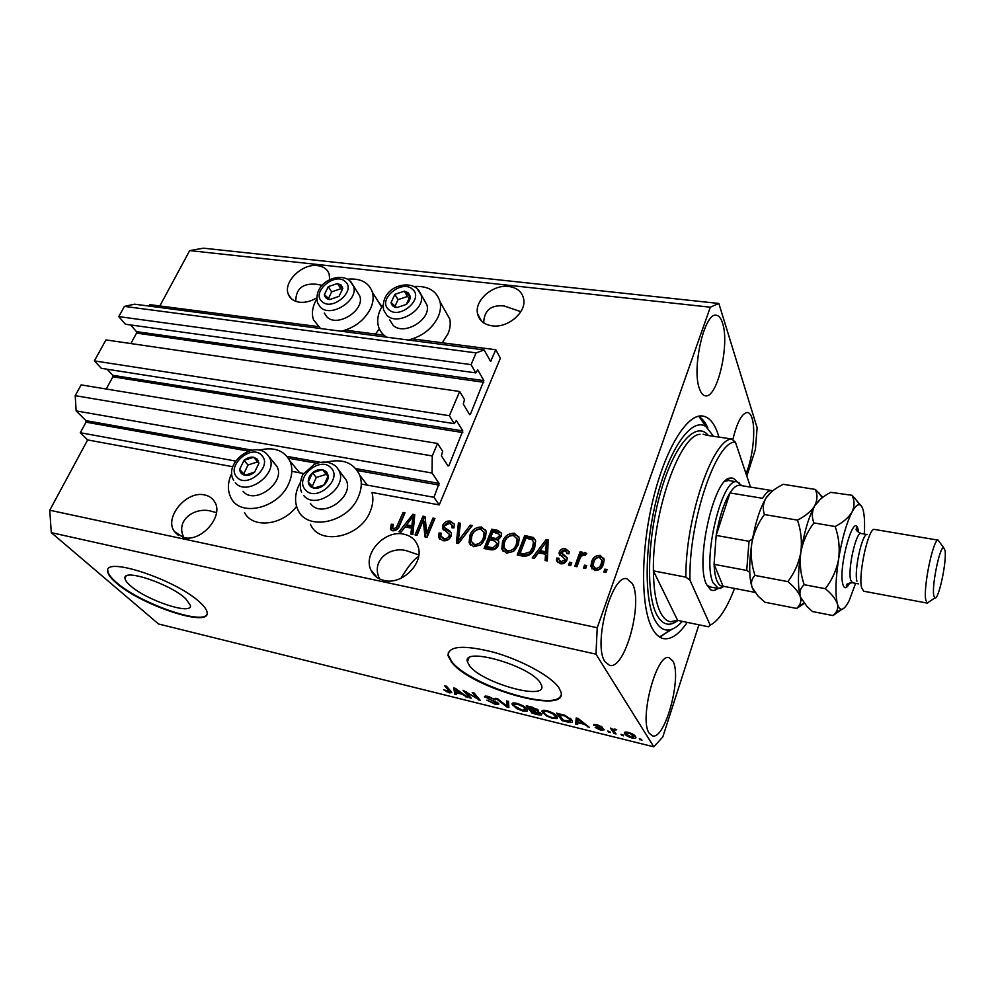 <?xml version="1.0" encoding="UTF-8"?>
<svg xmlns="http://www.w3.org/2000/svg" width="995" height="995" viewBox="0 0 995 995"><rect width="100%" height="100%" fill="white"/><g stroke="black" fill="none" stroke-linecap="round" stroke-linejoin="round"><path stroke-width="1.49" d="M433.957 497.301L439.255 504.913L500.361 358.212L495.808 349.755L490.597 361.459L484.13 349.942L476.083 352.902L471.083 364.643L475.772 372.889L477.737 369.829L483.856 380.637L470.424 414.268L469.615 414.629L463.284 404.069L464.491 399.592L459.665 391.495L449.367 415.699L454.317 423.659L456.357 420.45L462.799 430.885L448.932 465.598L448.086 466.021L441.407 455.859L442.651 451.27L437.564 443.459L432.253 455.934L432.054 473.023L439.106 483.396L433.957 497.301L361.272 484.03M437.564 443.459L81.142 384.891L75.21 395.662L76.155 410.898L85.943 420.661L86.03 422.166L80.296 432.726L235.616 461.083M291.821 471.344L303.699 473.521M80.296 432.726L87.647 439.927L232.768 466.742M310.44 524.29C319.271 545.919 360.028 537.686 370.078 511.828C372.976 505.025 373.61 498.582 371.993 492.475L439.255 504.913M76.155 410.898L432.054 473.023M75.21 395.662L432.253 455.934M107.112 369.22L112.783 375.314L112.87 376.806L106.254 389.02M449.367 415.699L94.376 360.887L101.316 368.312L454.317 423.659M94.376 360.887L105.93 339.917L459.665 391.495M130.668 324.967L136.464 331.633L136.539 333.114L130.892 343.549M484.13 349.942L134.623 304.184L124.4 306.385L118.766 316.609L125.432 324.233L475.772 372.889M118.766 316.609L471.083 364.643M124.4 306.385L476.083 352.902M149.026 306.074L149.797 304.657L318.002 326.584M345.29 330.141L383.958 335.178M412.515 338.897L495.808 349.755M130.357 585.669C146.452 600.383 192.383 615.619 190.431 605.457L185.754 598.766C170.618 584.065 122.758 568.033 125.009 578.282C125.146 580.209 126.925 582.672 130.357 585.669M469.578 665.842C482.028 683.005 546.504 701.089 541.703 685.742L540.098 682.508C529.104 665.245 461.991 646.389 467.401 661.774L469.578 665.842M451.568 662.172C471.021 688.179 568.058 715.43 561.006 692.097L558.767 687.52C550.944 676.165 521.591 660.12 493.769 652.272C463.546 644.71 448.297 645.83 448.024 655.655L451.568 662.172M448.372 652.198L448.235 655.12L451.78 661.638C469.453 685.219 555.857 712.221 561.006 695.207M116.092 582.821C140.904 605.159 210.02 628.044 207.147 612.634C206.91 610.034 204.622 606.739 200.293 602.734C177.695 580.433 104.139 555.695 107.671 571.317C107.87 574.326 110.681 578.157 116.092 582.821M107.671 571.317L107.908 570.856C108.119 573.854 110.918 577.685 116.328 582.349C139.312 602.995 202.507 625.407 206.935 614.288M322.156 285.316L316.509 284.259C302.716 283.04 295.801 288.737 295.776 301.336M329.706 279.732L329.121 273.948C327.318 269.172 323.462 266.386 317.542 265.615C302.094 263.24 282.791 282.194 288.388 294.408C290.241 298.811 293.948 301.41 299.532 302.219C305.166 302.803 310.888 301.373 316.684 297.915M216.487 512.599L211.91 511.442C196.164 506.169 174.635 519.614 183.913 537.623M204.622 494.95C186.438 490.311 163.715 517.698 174.473 531.628L183.64 537.574C201.537 542.462 224.36 515.659 214.51 501.629C212.321 498.085 209.025 495.858 204.622 494.95M520.82 311.671L504.092 305.95C490.97 304.681 484.179 310.316 483.682 322.853M508.768 286.473C492.985 284.197 474.329 300.415 477.55 313.736C479.167 320.527 484.005 324.557 492.09 325.838C507.562 328.313 526.305 312.567 523.743 299.346C522.3 291.995 517.313 287.717 508.768 286.473M514.552 318.798L519.452 313.699M418.82 554.924L407.191 550.969C391.396 545.633 370.19 559.75 379.592 578.953M403.783 534.178C384.99 529.551 362.814 553.444 370.861 569.924C373.361 575.483 377.789 579.003 384.145 580.495C402.428 585.346 424.654 562.511 417.9 546.044C415.5 539.676 410.786 535.708 403.783 534.178M401.022 578.244C408.286 566.205 414.144 558.954 418.596 556.491M649.225 733.24L652.434 735.865C665.145 740.305 682.321 676.289 672.819 660.979L669.137 657.67C656.663 652.533 638.815 719.447 649.225 733.24M746.001 473.67C752.767 458.073 755.901 429.765 752.058 418.248C750.926 414.679 749.397 412.751 747.469 412.477C741.984 413.024 737.071 422.166 732.755 439.927M699.597 389.107C701.114 393.286 703.042 395.525 705.405 395.823C717.283 398.684 729.969 344.171 722.519 323.014C720.989 318.151 718.9 315.564 716.263 315.253C704.435 311.933 691.376 369.269 699.597 389.107M605.035 661.737L609.574 665.381C625.009 670.232 643.541 602.025 632.198 583.431L627.012 578.841C611.825 573.257 592.56 644.934 605.035 661.737M375.426 334.071L379.306 328.835M316.721 299.159L315.241 301.883C312.181 308.326 311.609 314.308 313.512 319.855L320.527 328.524M341.248 331.235C354.705 327.753 364.469 320.216 370.538 308.612C373.2 302.766 373.821 297.306 372.404 292.219C368.772 282.406 360.488 278.053 347.529 279.172M444.466 309.619L449.74 318.972C450.772 323.698 450.163 328.673 447.937 333.872L442.24 342.778M386.657 337.181C382.565 334.594 379.841 331.061 378.486 326.621C377.005 321.323 377.603 315.713 380.289 309.806L382.963 305.079M414.044 286.485C428.049 285.702 436.73 290.814 440.051 301.821C441.071 306.584 440.437 311.597 438.148 316.858C432.203 328.748 422.266 336.472 408.336 340.016M296.56 506.355C282.679 525.484 252.705 528.88 244.546 512.624M259.148 450.175C273.675 446.631 283.898 450.175 289.831 460.809C292.828 467.675 292.443 475.336 288.674 483.781C278.389 508.209 240.467 517.437 231.138 498.134C227.295 490.784 227.494 482.5 231.748 473.272M300.092 482.961L298.711 485.659C294.831 494.341 294.545 502.351 297.841 509.664C306.659 531.492 348.039 522.997 358.374 496.828C361.695 489.067 362.143 481.854 359.73 475.187C353.735 462.7 342.628 458.347 326.41 462.128M718.937 437.091L717.706 433.223C714 422.726 708.95 416.98 702.545 416.01C687.097 413.634 665.307 448.608 652.981 499.9C640.556 551.081 640.668 607.261 652.173 628.268C655.431 634.337 659.25 637.795 663.653 638.641C671.152 639.748 679.025 634.337 687.234 622.385M87.647 439.927L49.75 510.236L51.292 532.636L595.98 654.163L653.802 746.822L662.807 736.934L698.925 624.798M746.822 476.107L755.404 449.454L757.12 427.75L718.85 303.463L710.318 307.194L597.236 627.733L595.98 654.163M423.298 520.36L417.017 535.322L415.064 534.937L422.95 516.181L425.027 516.579L426.718 533.071L432.962 518.084L434.927 518.457L427.091 537.3L424.977 536.89L423.298 520.36L424.38 521.853L425.935 537.076M451.108 536.28C449.267 539.8 446.494 541.255 442.775 540.646L438.621 537.375L439.031 532.984L441.108 533.121L440.885 536.069L443.869 538.457C446.158 538.929 447.899 538.084 449.081 535.957L449.267 534.178L442.489 528.37L442.763 525.236C444.417 521.989 446.966 520.621 450.424 521.131L454.329 524.191L453.994 527.897L451.904 527.76L452.103 525.236L449.578 523.345L444.715 525.671L444.504 527.524L450.001 531.168L451.419 533.158L451.108 536.28M472.314 525.547L458.484 543.469L456.406 543.059L458.384 522.91L460.449 523.295L458.247 541.006L470.225 525.149L472.314 525.547M473.67 546.728L469.118 542.573L469.802 535.608C471.854 529.9 475.784 527.039 481.568 527.039L486.232 531.38L485.373 538.37L480.61 544.899L473.67 546.728M506.554 553.183L501.866 548.979L502.463 541.914C504.49 536.131 508.445 533.245 514.34 533.245L519.266 538.146L518.383 544.738L513.619 551.354L506.554 553.183M538.419 552.834L534.402 558.382L532.201 557.946L546.155 539.551L548.22 539.937L547.325 560.919L545.111 560.483L545.546 554.227L538.419 552.834M607.074 569.563L606.042 572.461L603.828 572.025L604.861 569.128L607.074 569.563M718.85 303.463L203.39 248.178L189.684 250.603L710.318 307.194M189.684 250.603L159.847 305.962M49.75 510.236L597.236 627.733M381.968 306.634L378.05 301.286M603.48 563.916C602.186 568.344 599.288 570.545 594.774 570.521L590.856 566.254L591.615 561.777C592.92 557.461 595.794 555.322 600.234 555.359L604.176 559.812L603.48 563.916M586.727 565.583L585.682 568.456L583.493 568.033L584.538 565.16L586.727 565.583M579.712 559.19L576.951 566.74L574.774 566.317L580.11 551.777L582.274 552.2L581.428 554.513L584.936 552.424L586.702 553.593L585.135 555.521L583.754 554.974L581.192 556.292L579.712 559.19M571.764 562.66L570.707 565.521L568.543 565.098L569.6 562.237L571.764 562.66M566.939 560.023C565.583 562.983 563.307 564.215 560.11 563.717L556.578 560.483L556.727 558.058L558.966 558.22L558.854 559.725L561.031 561.665L564.65 559.961L564.799 559.003L559.066 553.705L559.302 551.914C560.595 549.277 562.685 548.22 565.583 548.73L569.128 551.727L568.966 553.792L566.715 553.63L566.802 552.486L564.899 550.795L561.454 552.71L567.274 557.834L566.939 560.023M534.676 547.747C532.81 553.618 528.967 556.429 523.171 556.18L517.213 555.011L524.751 535.484L533.482 537.536L535.683 540.981L534.676 547.747M498.42 545.16C496.766 548.892 494.017 550.409 490.174 549.7L484.092 548.506L491.741 529.228L497.848 530.385L501.654 533.395L501.356 536.255L497.562 539.887L498.843 541.815L498.42 545.16M405.04 526.902L401.035 532.188L399.02 531.79L412.888 514.278L414.778 514.639L412.863 534.502L410.835 534.104L411.569 528.171L405.04 526.902M392.789 530.82L390.463 528.942L391.296 524.228L393.311 524.365L392.702 527.773L393.809 528.656L396.333 527.624L403.099 512.425L405.027 512.786L399.654 525.397C398.51 529.004 396.221 530.808 392.789 530.82M466.133 692.234L471.17 698.192L469.391 697.756L463.023 690.244L477.277 698.502L472.264 692.508L474.068 692.955L480.336 700.455L466.133 692.234L466.369 691.612M498.52 703.291L498.831 703.851C498.806 704.684 497.45 704.771 494.789 704.099L486.891 700.144L494.229 703.266L496.716 702.868L484.441 696.562L488.159 696.326L495.41 699.908L488.955 697.221L486.431 697.296L487.811 698.515L498.52 703.291M508.47 701.375L508.88 707.507L506.99 707.035L495.672 698.241L497.562 698.701L507.139 706.375L506.554 700.915L508.47 701.375M522.835 711.027L516.679 708.577L512.052 704.124C511.803 702.88 513.383 702.619 516.803 703.341C521.977 704.933 525.348 706.798 526.915 708.95L527.176 711.189L522.835 711.027L523.072 710.355M552.635 718.39L546.429 715.915L541.939 711.549C541.653 710.231 543.307 709.957 546.889 710.716C552.15 712.321 555.521 714.211 557.001 716.35L557.125 718.577L552.635 718.39L552.872 717.718M577.672 722.668L577.647 724.484L575.657 723.999L576.204 717.98L578.095 718.44L589.326 727.37L584.14 724.26L577.672 722.668L577.896 722.009M641.29 739.31L641.949 740.367L639.287 738.825L641.29 739.31M51.292 532.636L158.553 623.977L653.802 746.822M635.469 736.449L635.855 737.245C636.215 738.352 634.909 738.601 631.962 737.979C628.044 736.773 625.668 735.404 624.835 733.887L624.45 733.104C624.114 732.021 625.407 731.785 628.33 732.382C632.248 733.589 634.623 734.944 635.469 736.449M622.945 734.795L623.641 735.84L621.676 735.355L620.979 734.298L622.945 734.795M614.164 731.176L616.029 733.962L614.077 733.477L610.433 728.079L612.995 729.422L616.738 729.783L613.766 730.156L614.164 731.176M609.699 731.524L610.408 732.581L607.746 731.039L609.699 731.524M604.413 729.733L601.005 730.33L595.184 727.457L600.607 729.596L602.634 729.546L601.776 728.788L593.654 724.87L597.062 724.708L602.597 727.357L595.682 725.566L604.413 729.733M571.752 719.945L572.411 721.188C572.859 722.581 571.229 722.843 567.498 721.984L562.113 720.654L556.603 713.166L564.837 715.305L571.752 719.945M541.404 713.763L541.74 714.373C541.79 715.256 540.422 715.33 537.636 714.609L532.126 713.241L526.33 705.754L531.927 707.122L538.345 710.243L537.524 711.325L541.404 713.763M456.17 692.731L456.593 694.597L454.765 694.137L453.745 687.98L455.499 688.403L467.389 697.259L462.14 694.211L456.17 692.731L456.406 692.11M449.255 692.856L443.583 689.635L449.852 691.873L444.715 685.766L446.494 686.202L450.922 691.314L451.742 692.595L449.255 692.856L449.541 692.122M640.233 739.049L639.959 739.87M632.173 737.357L631.962 737.979M625.445 732.059L624.835 733.887M634.798 735.616L634.176 735.541M628.79 733.153L626.502 733.725L626.813 734.372L631.514 737.22L633.815 736.648L628.989 732.556M633.902 734.845L633.516 736.014M621.95 734.546L621.676 735.355M614.624 731.86L614.077 733.477M615.358 729.223L615.109 729.957M614.176 728.937L613.828 729.994M608.729 731.288L608.455 732.096M602.87 728.489L602.56 729.385M602.012 728.091L601.776 728.788M594.102 724.372L593.816 725.193M600.992 726.139L600.706 726.972M577.709 721.636L576.578 721.35L575.657 723.999M576.578 721.35L576.876 718.141M587.622 726.014L587.324 726.872M584.413 723.464L584.14 724.26M577.871 720.206L577.672 721.947L582.883 723.241L577.709 718.987L577.871 720.206M583.157 722.457L582.883 723.241M567.735 721.313L567.498 721.984M562.623 719.223L562.113 720.654M571.715 719.895L569.986 719.683M559.165 714.522L563.369 720.256L570.421 721.101L569.837 719.46L565.11 716.101L559.165 714.522L559.401 713.85M562.623 714.659L562.386 715.318M565.334 715.48L565.11 716.101M570.235 718.315L569.837 719.46M571.105 719.149L570.421 721.101M546.665 715.256L546.429 715.915M544.315 711.089L543.606 710.281L542.661 712.905M557.561 717.358L557.125 718.577M556.901 716.213L555.882 716.189M547.573 711.599C544.899 711.027 543.668 711.226 543.917 712.209L544.551 713.378C545.658 714.957 548.121 716.338 551.976 717.519C554.65 718.079 555.869 717.868 555.633 716.873L553.033 713.975L547.573 711.599L547.797 710.952M553.282 713.278L553.033 713.975M555.471 714.783L555.086 715.865M532.611 711.922L532.126 713.241M538.046 709.908L537.524 711.325M528.88 707.097L530.621 709.348L536.74 710.243L528.88 707.097L529.129 706.438M536.877 709.037L536.566 709.908M531.293 710.219L533.308 712.83L539.763 713.713L531.293 710.219L531.529 709.572M539.862 712.432L539.539 713.315M516.915 707.942L516.679 708.577M514.427 703.652L513.818 702.98L512.86 705.567M527.574 710.107L527.176 711.189M526.852 708.875L525.907 708.838M517.512 704.236L514.005 704.783L514.713 706.04L522.139 710.156L525.646 709.559L522.935 706.587L517.512 704.236L517.748 703.589M523.183 705.903L522.935 706.587M525.422 707.445L525.037 708.477M508.694 704.647L507.947 704.472L506.99 707.035M507.089 706.139L508.047 703.564L507.139 706.375M508.047 703.564L507.786 701.214M495.025 703.453L494.789 704.099M497.015 702.072L496.716 702.868M485.237 695.94L484.776 697.147M493.98 698.701L493.669 699.56M489.192 696.6L488.955 697.221M469.827 696.6L469.391 697.756M477.724 697.333L477.277 698.502M478.894 698.726L478.421 699.982M455.946 691.674L454.765 694.137M455.735 691.625L455.324 689.013M455.312 688.95L455.212 688.329M465.809 696.09L465.536 696.798M462.401 693.54L462.14 694.211M455.735 690.207L455.996 691.998L460.809 693.192L455.3 688.975L455.735 690.207M461.058 692.545L460.809 693.192M446.419 691.015L446.158 691.674M450.337 690.629L449.852 691.873M605.084 572.274L605.681 570.62L604.861 569.128M605.681 570.62L606.627 570.807M591.963 568.953L592.448 563.282L591.615 561.777M592.448 563.282C593.766 558.966 596.627 556.827 601.055 556.864L600.234 555.359M601.055 556.864L603.928 558.518M594.127 567.71L596.415 569.924C599.376 569.687 601.254 568.083 602.037 565.135L602.647 561.802L601.739 559.688M599.425 557.424C596.465 557.673 594.6 559.252 593.804 562.2L593.194 565.633L595.582 568.431C598.555 568.195 600.433 566.59 601.216 563.63L601.826 560.297L599.425 557.424M602.037 565.135L601.216 563.63M596.415 569.924L595.582 568.431M584.786 568.282L585.383 566.64L584.538 565.16M585.383 566.64L586.279 566.814M576.093 566.578L580.956 553.282L580.11 551.777M580.956 553.282L581.814 553.456M581.963 555.459L581.428 554.513M583.306 554.949L585.781 553.929L584.936 552.424M569.874 565.359L570.471 563.717L569.6 562.237M570.471 563.717L571.317 563.891M557.598 562.536L556.727 558.058M557.61 559.538L558.842 559.638M559.7 561.13L561.914 563.158L561.031 561.665M561.914 563.158L565.533 561.454L564.65 559.961M565.533 561.454L564.65 558.556M560.011 555.508L559.302 551.914M560.185 553.419C561.478 550.782 563.568 549.725 566.453 550.223L565.583 548.73M566.453 550.223L569.078 551.466M567.623 553.693L566.827 552.673M562.386 554.377L561.789 553.369M562.66 554.862L567.249 557.685M533.992 558.307L546.106 542.325M546.466 541.852L547.063 541.056L546.155 539.551M547.063 541.056L548.17 541.268M546.118 560.683L546.454 555.707L545.546 554.227M539.986 550.67L540.894 552.163L546.628 553.27L547.325 543.295L546.417 541.79L539.986 550.67L545.72 551.777L546.417 541.79M546.628 553.27L545.72 551.777M518.631 555.285L525.683 536.989L524.751 535.484M525.683 536.989L534.402 539.041L533.482 537.536M534.402 539.041L535.372 539.8M533.507 548.805L532.574 547.312L533.457 542.026L532.201 539.763L525.957 538.158L520.198 553.12L521.144 554.601L524.738 555.309L530.87 553.431L533.507 548.805L534.377 543.519L533.308 541.417M530.87 553.431L529.937 551.951L532.574 547.312M524.738 555.309L523.793 553.829L529.937 551.951M520.198 553.12L523.793 553.829M503.209 551.429L501.866 548.979M502.848 550.446L503.433 543.407L502.463 541.914M503.433 543.407C505.448 537.623 509.403 534.738 515.286 534.75L514.34 533.245M515.286 534.75L518.83 536.703M505.074 549.688L508.395 552.374C512.848 552.362 515.796 550.16 517.263 545.77L518.096 541.205L516.865 538.295M513.47 535.509C508.942 535.546 505.957 537.822 504.515 542.35L503.831 547.349L507.438 550.894C511.89 550.882 514.85 548.668 516.318 544.277L517.052 538.942L513.47 535.509M518.096 541.205L517.151 539.713M517.263 545.77L516.318 544.277M508.395 552.374L507.438 550.894M485.572 548.792L492.724 530.733L491.741 529.228M492.724 530.733L501.542 532.997M498.682 541.317L497.562 539.887M497.326 546.267L496.356 544.775L496.604 542.673L493.508 540.583L489.727 539.862L487.04 546.641L488.035 548.121L494.192 549.053L497.326 546.267L497.587 544.165L496.716 542.835M499.54 538.792L500.385 535.832L499.701 534.775M500.149 537.673L499.179 536.181L499.415 534.34L492.898 531.865L490.622 537.611L491.605 539.091L497.637 539.949M497.313 539.999L496.331 538.506L499.179 536.181M490.622 537.611L496.331 538.506M494.192 549.053L493.209 547.586L496.356 544.775M492.102 548.917L491.12 547.437L493.209 547.586M487.04 546.641L491.12 547.437M470.548 545.148L469.118 542.573M470.137 544.041L470.809 537.089L469.802 535.608M470.809 537.089C472.874 531.38 476.779 528.532 482.563 528.532L481.568 527.039M482.563 528.532L485.858 530.285M472.389 543.407L475.573 545.944C479.926 545.919 482.861 543.73 484.354 539.402L485.224 534.9L483.931 531.902M480.685 529.265C476.232 529.315 473.272 531.566 471.804 536.031L471.132 541.243L474.553 544.464C478.918 544.439 481.854 542.25 483.359 537.909L484.105 532.449L480.685 529.265M485.224 534.9L484.229 533.407M484.354 539.402L483.359 537.909M475.573 545.944L474.553 544.464M457.563 543.282L459.416 524.402L458.384 522.91M459.416 524.402L460.287 524.564M459.267 542.449L458.247 541.006M459.603 542.014L471.232 526.641L470.225 525.149M439.865 539.327L440.088 534.452L439.031 532.984M440.088 534.452L440.797 534.502M441.967 537.623L444.927 539.924L443.869 538.457M444.927 539.924C447.215 540.397 448.956 539.564 450.126 537.424L449.081 535.957M450.126 537.424L449.479 534.477M443.608 530.061L443.807 526.728L442.763 525.236M443.807 526.728C445.462 523.482 448.011 522.114 451.456 522.624L450.424 521.131M451.456 522.624L454.217 523.867M453.235 527.847L452.302 525.509M445.611 529.191L451.046 532.648L450.001 531.168M416.644 535.248L424.019 517.674L422.95 516.181M424.019 517.674L425.151 517.885M432.962 518.084L434.031 519.577L427.8 534.551L426.718 533.071M400.985 532.176L402.241 530.584M405.139 526.927L406.694 524.962M413.248 516.703L413.982 515.758L412.888 514.278M413.982 515.758L414.654 515.895M412.092 534.352L412.664 529.638L411.569 528.171M406.607 524.838L407.701 526.318L412.95 527.338L414.107 517.873L413.024 516.393L406.607 524.838L411.855 525.857L413.024 516.393M412.95 527.338L411.855 525.857M391.296 524.228L392.416 525.696L391.595 530.397L390.463 528.942M393.199 528.407L394.94 530.124L393.809 528.656M394.94 530.124L397.453 529.091L396.333 527.624M397.453 529.091L404.206 513.905L403.099 512.425M257.382 459.217L253.625 457.24C250.317 456.767 247.096 457.812 243.986 460.362L239.646 469.329C239.969 472.525 241.735 474.503 244.944 475.237C248.277 475.722 251.511 474.69 254.645 472.103L258.986 463.085L257.382 459.217M256.474 460.362L253.625 457.24L243.986 460.362L239.646 469.329L244.944 475.237L254.645 472.103L258.986 463.085L256.474 460.362M243.066 491.256C254.31 505.671 286 482.5 276.983 466.493L273.14 461.941M258.911 463.284L257.618 461.879L248.029 464.976L243.725 473.881M248.029 464.976L243.986 460.362M257.618 461.879L253.625 457.24M341.173 285.055L337.467 283.513L328.275 286.659L324.395 294.657C324.83 297.418 326.609 299.047 329.731 299.545L338.996 296.386L342.852 288.351L341.173 285.055M340.302 286.162L337.467 283.513L328.275 286.659L324.395 294.657L329.731 299.545L338.996 296.386L342.852 288.351L340.302 286.162M324.32 313.052L326.907 316.858C337.268 327.927 365.202 310.204 359.78 296.012L356.819 291.348M342.23 289.955L340.85 288.712L331.696 291.846L328.487 298.475M331.696 291.846L328.275 286.659M340.85 288.712L337.467 283.513M408.248 292.766L404.343 291.162L394.853 294.383L391.072 302.579C391.607 305.428 393.51 307.107 396.794 307.617L406.346 304.395C409.181 301.821 410.437 299.072 410.114 296.149L408.248 292.766M407.365 293.886L404.343 291.162L394.853 294.383L391.072 302.579L396.794 307.617L406.346 304.395L410.114 296.149L407.365 293.886M389.754 319.955L393.05 325.228C403.771 336.21 431.482 319.644 426.954 304.967L423.733 299.408M409.38 298.114L407.477 296.46L398.025 299.644L395.027 306.161M398.025 299.644L394.853 294.383M407.477 296.46L404.343 291.162M326.472 471.692L322.492 469.64C319.009 469.142 315.689 470.2 312.529 472.812C309.507 475.585 308.089 478.67 308.263 482.04C308.711 485.349 310.614 487.376 313.997 488.147C317.492 488.669 320.838 487.612 324.034 484.963C327.069 482.152 328.474 479.055 328.263 475.672L326.472 471.692M325.539 472.861L322.492 469.64L312.529 472.812L308.263 482.04L313.997 488.147L324.034 484.963L328.263 475.672L325.539 472.861M310.353 503.458L311.136 504.378C322.815 518.731 354.282 497.04 346.297 480.187L341.82 474.453M328.051 476.244L326.223 474.329L316.31 477.488L312.256 486.319M316.31 477.488L312.529 472.812M326.223 474.329L322.492 469.64M717.893 588.431C715.194 590.595 712.718 591.018 710.48 589.712L706.487 584.438C694.97 562.449 713.664 478.67 729.969 478.11C732.618 477.525 734.87 478.769 736.723 481.829M706.686 584.873L709.982 586.888M706.4 435.238L731.611 438.969C712.408 439.728 685.331 518.756 685.891 577.15L653.404 570.881C653.615 589.587 655.979 603.48 660.493 612.559C663.255 617.945 666.55 620.992 670.356 621.713L677.645 620.395L708.365 626.75L710.181 625.121C718.614 620.992 726.748 608.753 734.571 588.431M713.564 436.295L705.778 426.445C692.197 417.502 670.667 446.034 657.695 494.602C644.611 543.021 643.777 599.512 654.909 620.096C659.113 627.932 664.225 631.153 670.257 629.748C674.175 628.765 678.192 625.979 682.309 621.365M698.453 416.233L699.087 416.606C702.507 418.796 705.455 422.614 707.905 428.061M731.611 438.969L735.442 442.203C716.45 439.79 688.316 522.263 689.995 580.234L710.181 625.121M735.442 442.203L750.516 487.102M685.891 577.15L689.995 580.234M672.384 629.051L659.436 636.924M724.173 586.416L718.564 588.555L713.154 582.883C701.774 560.571 722.096 476.282 737.195 481.903L728.564 480.51L724.982 481.294M700.057 434.293C679.809 434.877 652.173 512.947 653.404 570.881L677.645 620.395M739.82 485.373L739.621 485.336C736.673 484.988 733.464 487.525 729.982 492.935C723.937 502.948 719.323 517.114 716.151 535.422L714.074 564.327C714.373 571.404 715.318 576.876 716.922 580.757C718.539 584.562 720.591 586.378 723.079 586.204L754.894 592.361M737.195 481.903L741.822 485.697M749.745 572.336L746.71 570.446L714.074 564.327L723.079 586.204M739.621 485.336L771.697 490.535C768.936 490.224 765.876 492.811 762.543 498.296L729.982 492.935L716.151 535.422L749.011 541.28L752.543 538.755M858.548 532.487L856.707 527.599C856.732 528.793 853.809 529.862 861.036 533.494L867.205 534.551C862.292 532.76 853.847 570.981 856.931 581.242M874.617 529.452L874.481 529.427C868.486 527.027 857.877 575.197 861.67 587.958L863.71 591.217L927.278 603.107M945.063 550.546L943.608 547.586C939.753 546.678 931.743 585.284 933.72 595.408L934.815 597.995C938.521 600.681 946.904 561.69 945.063 550.546M929.23 601.701L927.166 603.069L925.748 599.885C923.111 587.299 933.223 538.842 938.136 540.185L939.703 542.312M764.446 514.539C762.493 508.831 763.041 503.283 766.088 497.886C769.259 493.234 774.16 489.142 780.801 485.597L783.202 484.304L815.39 489.44C817.679 494.863 817.442 500.348 814.669 505.87C811.248 511.243 805.515 515.995 797.48 520.136L764.446 514.539C757.941 523.308 753.7 532.997 751.747 543.593C750.417 554.439 751.499 565.048 754.994 575.433L787.841 581.615C794.346 586.938 798.512 592 800.341 596.813C801.41 600.831 800.627 604.263 797.965 607.074L796.659 608.455L764.807 602.211L758.165 596.167L752.158 587.535C750.678 582.859 751.623 578.829 754.994 575.433M797.48 520.136C801.074 530.609 802.194 541.355 800.826 552.387C798.798 563.158 794.47 572.896 787.841 581.615M796.659 608.455L804.234 603.467M822.803 497.326L815.39 489.44M820.465 499.179L814.669 505.87C808.823 516.616 804.209 532.114 800.826 552.387C797.853 572.56 797.691 587.373 800.341 596.813L802.057 600.433M771.573 491.791L766.088 497.886C759.844 508.395 755.068 523.631 751.747 543.593C748.887 563.493 749.024 578.145 752.158 587.535L753.638 590.508M864.282 534.054C864.854 524.427 864.593 516.903 863.461 511.455C862.59 507.45 861.297 505.224 859.568 504.776C857.404 504.328 854.904 506.741 852.043 512.027C848.797 517.487 843.175 522.325 835.178 526.529C838.86 537.126 840.004 547.996 838.598 559.14C836.534 570.035 832.106 579.886 825.328 588.692C831.758 594.027 835.788 599.114 837.417 603.94C838.287 607.684 837.454 610.905 834.917 613.629L832.977 615.569L812.48 611.552L806.97 606.49L800.341 596.813C799.147 592.137 800.415 588.095 804.171 584.699C800.565 574.152 799.458 563.381 800.826 552.387C802.841 541.628 807.206 531.803 813.91 522.922C811.597 517.077 811.845 511.405 814.669 505.87C817.977 500.684 823.338 496.182 830.738 492.338L852.106 495.299C854.655 500.821 854.63 506.393 852.043 512.027C846.521 522.947 842.044 538.656 838.598 559.14C835.551 579.55 835.153 594.475 837.417 603.94C838.375 607.36 839.68 609.127 841.335 609.251C843.698 609.288 846.335 606.341 849.27 600.433L855.613 583.331M860.986 505.622L852.106 495.299M832.977 615.569L842.093 609.189M825.328 588.692L804.171 584.699M835.178 526.529L813.91 522.922M86.03 422.166L248.563 451.121M288.401 458.222L316.895 463.297M357.267 470.498L439.081 485.075M85.943 420.661L252.145 450.188M287.02 456.382L320.589 462.339M355.787 468.595L439.106 483.396M447.675 465.386L448.932 465.598M112.87 376.806L462.774 432.551M112.783 375.314L462.799 430.885M469.292 414.094L470.424 414.268M136.539 333.114L483.819 382.291M136.464 331.633L483.856 380.637M490.1 360.812L491.12 360.949M599.973 727.345L599.736 728.041M580.135 720.057L579.874 720.803M537.872 713.95L537.636 714.609M532.188 707.196L531.952 707.855M534.987 710.405L534.738 711.064M507.923 702.818L506.965 705.393M449.64 689.833L449.205 690.94M564.762 556.155L563.879 554.663M546.964 547.536L546.056 546.044M531.342 538.071L530.41 536.566M498.818 531.89L497.848 530.385M495.224 539.787L494.241 538.295M461.344 539.626L460.312 538.146M448.123 531.031L447.078 529.551M413.547 521.902L412.465 520.422M398.771 526.641L397.652 525.173M261.76 455.436C251.772 443.447 225.828 465.809 236.798 477.015C246.723 489.366 273.115 466.456 261.76 455.436M267.555 454.74L269.546 457.688C278.575 473.757 246.573 497.139 235.293 482.662M345.265 281.573C335.178 271.598 310.913 292.219 321.932 301.46C331.957 311.733 356.62 290.652 345.265 281.573M320.328 307.169L317.616 303.015C312.579 282.655 339.034 271.473 349.755 280.702L353.499 286.137C358.921 300.366 330.726 318.263 320.328 307.169M351.061 281.983L359.78 296.012M412.403 289.197C401.557 278.923 376.931 300.055 388.722 309.569C399.517 320.154 424.554 298.537 412.403 289.197M386.931 315.39L383.635 310.104C380.19 288.264 405.972 279.67 416.756 288.227L421.146 294.943C425.673 309.681 397.701 326.385 386.931 315.39M418.547 289.98L426.954 304.967M330.925 467.799C320.104 455.424 293.736 478.371 305.552 489.963C316.298 502.724 343.126 479.204 330.925 467.799M336.633 467.053L339.357 471.282C347.354 488.222 315.564 510.124 303.848 495.709M677.943 620.457C669.473 626.937 662.409 625.009 656.737 614.674C645.693 594.164 647.434 536.293 661.339 489.764C675.107 443.036 696.562 420.437 708.403 435.536M746.71 570.446L749.011 541.28M849.78 582.834C846.67 588.741 844.382 589.289 842.902 584.463C837.802 567.448 854.406 509.266 858.225 530.061L858.635 532.536M861.036 533.494C856.061 531.38 847.491 569.762 850.688 580.085L852.441 582.747C844.432 583.655 846.807 585.694 846.384 586.739L849.68 582.859M288.388 294.408L291.485 298.836M174.473 531.628L178.391 535.434M477.55 313.736L481.468 321.049M370.861 569.924L377.341 577.685M449.74 318.972L440.051 301.821M367.304 485.125L359.73 475.187M624.45 733.104L624.736 732.258M626.701 733.128L627.037 732.121M633.815 736.648L634.3 735.168M602.634 729.546L602.982 728.551M595.669 725.318L595.968 724.472M570.409 720.579L570.968 718.999M541.939 711.549L542.275 710.604M544.178 711.475L544.601 710.306M555.633 716.873L556.155 715.393M536.74 710.243L537.126 709.199M539.763 713.713L540.148 712.631M512.052 704.124L512.375 703.229M514.253 704.112L514.676 702.955M525.646 709.559L526.168 708.117M496.903 703.191L497.264 702.234M486.518 697.047L486.891 696.052M299.706 472.787L289.831 460.809M381.682 307.132L372.404 292.219M590.856 566.254L591.702 567.747M601.826 560.297L602.647 561.802M556.578 560.483L557.474 561.964M564.799 559.003L565.682 560.496M559.066 553.705L559.949 555.198M566.802 552.486L567.511 553.68M533.457 542.026L534.377 543.519M501.716 548.344L502.686 549.825M517.052 538.942L517.997 540.434M499.415 534.34L500.385 535.832M496.604 542.673L497.587 544.165M484.105 532.449L485.1 533.942M438.621 537.375L439.69 538.842M449.267 534.178L450.312 535.658M442.489 528.37L443.546 529.85M452.103 525.236L453.148 526.716M390.562 529.24L391.321 530.223M468.869 657.981L467.401 661.774M126.066 576.18L125.009 578.282M276.983 466.493L267.182 454.392C254.048 439.566 223.029 463.334 233.738 480.448M346.297 480.187L336.186 466.63C330.091 461.419 322.753 460.685 314.171 464.429L303.288 474.142C301.858 475.361 298.512 485.709 301.584 492.326M708.266 586.229L710.48 589.712M670.468 621.726L674.212 621.639M705.778 426.445L699.087 416.606M670.257 629.748L660.63 636.676M703.117 434.193L706.686 435.275M726.238 480.137L727.146 480.286L726.238 480.137M726.711 480.61L729.969 478.11M740.902 485.548L738.787 482.438M718.378 588.518L709.783 586.851M723.402 586.266L720.256 588.53M943.608 547.586L938.136 540.185M938.322 540.185L874.53 529.439M803.861 602.995L797.965 607.074M822.256 497.736L818.524 492.475M859.568 504.776L854.282 497.413M841.335 609.251L834.929 613.616M858.586 583.878L852.441 582.747M934.815 597.995L927.166 603.069"/></g></svg>
